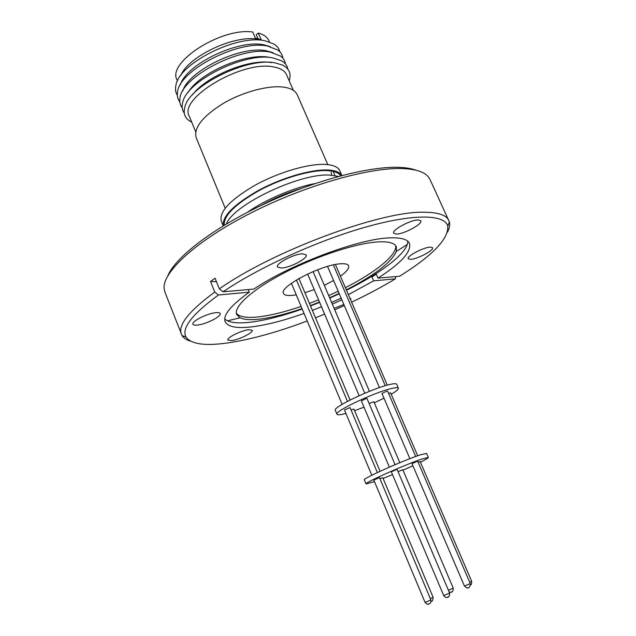 <?xml version="1.0" encoding="UTF-8"?>
<svg xmlns="http://www.w3.org/2000/svg" width="636" height="636" viewBox="0 0 636 636"><rect width="100%" height="100%" fill="white"/><g stroke="black" fill="none" stroke-linecap="round" stroke-linejoin="round"><path stroke-width="0.95" d="M334.981 175.616L333.137 171.378M224.285 225.247C223.371 215.843 235.058 204.236 259.337 190.426C282.384 178.04 310.964 169.796 327.079 170.607C334.186 170.981 338.734 172.722 340.721 175.822M296.249 294.818L292.393 295.366C287.329 295.851 284.364 295.199 283.505 293.427C278.592 286.923 321.888 264.353 340.888 263.773C345.308 263.511 347.884 264.179 348.623 265.784C349.41 268.209 346.676 271.675 340.427 276.167M333.59 280.508L324.304 285.318M314.224 289.587L304.938 292.719M345.92 413.432L344.386 413.829C339.91 414.934 337.446 415.077 337 414.251C333.797 411.516 375.264 391.919 391.951 388.397C395.87 387.507 398.017 387.435 398.39 388.199C398.669 389.248 396.276 391.267 391.22 394.264M398.39 388.199L396.689 384.263C396.3 383.476 394.153 383.524 390.226 384.39C373.515 387.817 332.103 407.453 335.347 410.3L337 414.251M351.024 409.878L353.894 409.051L380.09 471.292M388.556 393.374L390.615 392.865L417.669 455.766M389.359 467.134L361.328 400.887L366.352 398.51L366.988 398.486L395.091 464.67M371.814 475.259L344.466 409.95L350.062 407.589L377.363 472.564M409.878 458.659L381.95 393.445L386.958 391.068L387.555 391.045L415.666 456.481M369.126 403.526L373.889 401.769L399.821 462.69M374.493 481.659L366.034 483.924C363.609 483.122 406.118 464.185 422.32 458.898L428.33 457.483C428.37 457.984 425.738 459.558 420.428 462.189M428.33 457.483L426.581 453.428L420.547 454.78C404.313 459.955 361.86 478.94 364.341 479.846L366.034 483.924M379.946 478.725L382.785 477.7L433.116 597.299C432.965 600.297 432.297 601.6 431.121 601.227M418.146 462.253L420.165 461.561L471.65 581.272C471.817 583.689 471.435 584.866 470.513 584.794M443.713 595.59L391.339 471.825L396.49 469.527L397.087 469.384L449.612 593.086C449.684 596.457 448.483 597.88 446.019 597.347C445.9 597.768 445.136 597.188 443.713 595.59L449.612 593.086M425.079 602.443L373.841 480.101L378.897 477.851L379.517 477.7L430.89 599.963C431.208 604.558 429.348 603.198 428.378 604.12C428.418 604.908 427.312 604.351 425.079 602.443L430.89 599.963M464.431 586.066L412.001 463.636L417.144 461.346L417.701 461.211L470.274 583.594C470.099 586.797 469.281 588.181 467.818 587.736C467.675 588.491 466.546 587.934 464.431 586.066L470.274 583.594M398.049 471.634L402.819 469.726L453.214 588.101C453.277 591.321 452.156 592.68 449.843 592.18L449.159 592.021M334.107 308.333L343.853 304.477M350.579 299.779L350.873 298.697L349.887 298.165M410.602 259.369C417.28 259.178 434.316 250.194 432.591 247.738L430.341 247.102C423.759 247.173 406.364 256.356 408.217 258.741L410.602 259.369M396.411 234.072C404.011 234.127 422.916 223.928 420.833 220.827L418.25 219.953C410.761 219.722 391.418 230.176 393.644 233.189L396.411 234.072M281.462 268.05C290.231 267.732 308.269 258.184 306.218 254.885L302.442 253.804C293.776 253.955 275.269 263.749 277.455 266.969L281.462 268.05M197.542 325.06C206.128 324.225 221.813 316.259 220.151 313.532C219.77 312.705 218.307 312.419 215.763 312.681C207.256 313.389 191.166 321.554 192.931 324.225C193.336 325.083 194.87 325.362 197.542 325.06M231.711 340.594C239.215 339.704 253.605 332.477 252.182 330.283L248.533 329.718C241.092 330.513 226.384 337.891 227.887 340.045L231.711 340.594M416.222 170.297C412.128 168.739 406.905 167.777 400.545 167.419C371.066 165.638 315.305 180.036 264.425 203.91C213.497 227.775 175.56 257.071 167.864 275.714M447.537 232.092C449.501 228.268 450.129 224.905 449.406 222.004L430.055 179.543L428.02 176.482C423.997 171.974 416.111 169.359 404.345 168.651C371.734 166.608 306.632 184.71 251.602 212.631C196.468 240.535 162.411 272.041 164.12 288.505L164.907 292.091L182.007 335.514C183.597 338.05 186.443 339.934 190.561 341.166M346.302 289.841C374.652 275.213 391.339 262.422 396.355 251.443L396.339 246.744C394.71 243.143 389.057 241.505 379.39 241.823C358.275 242.586 317.992 255.465 285.318 272.319C252.564 289.165 233.221 306.735 236.664 314.518L240.034 317.793C244.264 319.749 251.077 320.162 260.482 319.018C272.391 317.491 286.24 314.025 302.02 308.603M310.36 305.614L319.503 302.044M329.607 297.759L339.107 293.387M236.338 313.27C239.486 317.054 247.229 318.215 259.56 316.76C271.477 315.265 285.325 311.815 301.106 306.417M309.438 303.428L318.572 299.866M328.677 295.581L338.169 291.209M345.364 287.663C375.272 272.55 397.405 254.837 395.672 245.639M224.731 319.049L227.457 320.83C232.506 323.032 240.48 323.462 251.355 322.11C266.007 320.186 282.956 315.83 302.203 309.024M248.223 289.579L249.288 292.17L218.458 294.985L214.761 292.059C188.987 311.028 177.849 325.06 181.34 334.162M214.761 292.059L210.516 281.47L215.079 278.234L219.356 288.855C273.583 250.576 381.854 210.683 424.164 212.241C438.204 212.321 446.448 215.103 448.905 220.589M348.377 294.659L373.634 280.834L371.957 276.986L376.297 274.267L377.983 278.131C401.038 263.312 411.54 251.745 409.489 243.437C407.676 239.406 401.372 237.546 390.56 237.856C360.548 238.118 291.185 263.845 253.851 289.078L223.053 291.797L219.356 288.855M249.288 292.17C230.836 305.407 222.791 315.241 225.152 321.681C227.903 327.063 237.26 328.733 253.215 326.689C267.851 324.694 284.801 320.282 304.056 313.445M312.371 310.384L321.498 306.775M331.618 302.482L341.142 298.149M310.511 305.972L319.638 302.37M329.742 298.085L339.258 293.752M346.485 290.255C377.959 274.696 403.232 256.292 407.279 244.502L407.883 241.306M218.458 294.985C191.865 314.486 181.085 328.558 186.117 337.207C191.364 344.275 205.388 346.159 228.181 342.876C251.379 339.354 277.717 332.064 307.212 320.989M315.488 317.801L324.606 314.12M334.743 309.819L344.315 305.558M351.605 302.164C367.37 294.699 381.942 286.931 395.314 278.862L395.727 276.565M177.492 80.979L177.039 79.874C166.743 62.535 221.264 27.292 252.762 32.023L255.656 38.693L261.173 39.655L258.288 33.016L256.3 34.805L258.025 38.772M180.823 75.469C188.463 55.936 235.956 33.986 259.059 39.448L261.587 40.028M177.341 95.313C175.576 92.594 175.083 89.382 175.862 85.661C178.358 63.807 236.99 34.018 265.045 40.815L273.949 44.027C277.161 46.046 279.132 48.638 279.864 51.802M180.354 84.811C186.276 64.188 238.818 38.955 264.067 44.862L270.221 46.667M179.837 101.935C177.802 99.399 177.007 96.338 177.46 92.761C177.889 71.033 238.77 39.249 267.82 46.15L277.948 50.109C280.834 52.271 282.479 54.958 282.893 58.194M182.739 91.043C188.455 70.58 241.346 45.084 266.675 50.856L273.043 52.716M182.198 107.746C180.25 105.298 179.479 102.356 179.893 98.93C180.131 77.425 241.338 45.434 270.435 52.16L280.691 56.143C283.449 58.226 285.023 60.825 285.437 63.926M187.946 92.705C198.885 73.076 246.275 52.414 269.179 57.335M184.257 113.065C182.166 110.235 181.626 106.8 182.635 102.746C185.99 81.265 245.027 51.699 272.955 57.94L281.533 60.77C285.151 62.853 287.249 65.635 287.83 69.101M192.454 94.828C206.279 76.05 250.051 58.258 271.485 62.646M191.73 122.152C185.06 118.924 182.826 113.701 185.028 106.482C190.204 85.121 247.897 56.986 275.118 62.884L282.559 65.087C289.285 68.513 291.487 73.744 289.173 80.78M195.705 131.819L189.234 116.086C178.271 98.349 242.189 60.205 273.337 66.891C280.317 68.076 284.721 70.707 286.55 74.778L293.371 90.368M225.184 208.187L196.19 137.662C193.543 127.804 202.598 116.364 223.371 103.342C243.167 91.775 268.837 85.025 283.815 87.164C290.954 88.221 295.43 90.757 297.235 94.772L327.826 164.621M223.228 225.883L221.272 221.097C219.015 211.693 230.304 199.72 255.131 185.187C278.767 172.165 308.706 163.46 325.457 164.43C333.351 164.923 338.145 167.037 339.831 170.774L341.914 175.504M223.268 225.86C222.036 216.359 233.81 204.522 258.582 190.347C282.114 177.643 311.425 169.168 327.898 170.003C335.275 170.408 339.934 172.245 341.874 175.52M226.368 223.991C233.348 204.585 300.836 172.579 330.14 175.131L338.368 176.45M247.563 212.225C265.347 199.625 293.768 187.564 315.186 183.518M261.261 205.404C273.806 198.345 286.971 192.756 300.764 188.638M258.288 33.016C263.781 34.567 267.335 37.174 268.972 40.847L269.449 41.944M255.394 38.073L259.202 39.082M256.372 38.709L255.577 38.502M340.292 175.218L340.141 175.973M341.842 299.787L332.334 304.159M373.634 280.834L395.314 278.862M377.983 278.131L399.615 276.223C432.655 255.545 448.714 238.85 447.776 226.138C444.89 214.451 414.386 213.402 366.288 226.909C318.294 240.36 258.876 267.382 223.053 291.797M216.479 281.716L210.516 281.47M412.915 465.759L403.009 470.179M392.531 474.631L383.095 478.431M383.977 398.192L374.318 402.787M363.983 407.167L354.586 410.697M430.357 598.691L433.116 597.299M469.718 582.298L471.65 581.272M447.537 597.204L448.102 596.942M451.234 592.029L451.775 591.782M448.42 590.28L453.214 588.101M331.125 172.149L331.626 175.218M359.133 395.711L307.641 274.013M379.438 387.594L327.556 266.412M342.128 404.369L291.423 283.282M240.034 317.793L227.457 320.83M267.843 45.784L268.026 46.19M270.451 51.755L270.642 52.192M186.117 337.207L182.007 335.514M447.776 226.138L449.406 222.004M396.355 251.443L407.279 244.502M347.455 401.38L296.44 279.975M385.265 385.71L333.375 264.926M369.444 391.323L317.682 269.744M387.292 385.138L335.411 264.504M364.762 393.247L313.111 271.58M350.094 400.02L298.952 278.504"/></g></svg>
